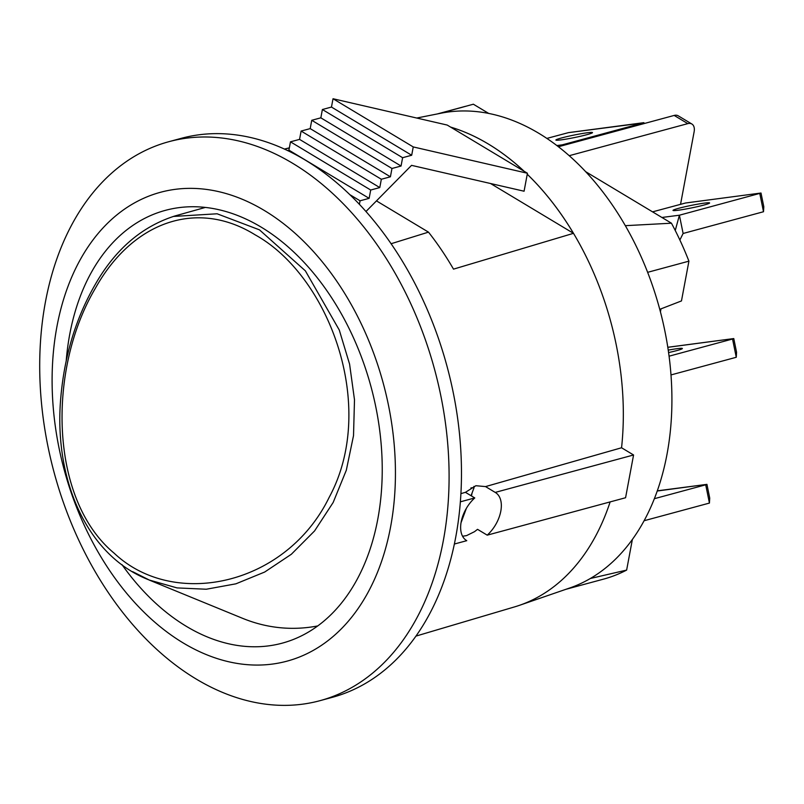 <?xml version="1.0" encoding="UTF-8"?>
<svg xmlns="http://www.w3.org/2000/svg" width="804" height="804" viewBox="0 0 804 804"><rect width="100%" height="100%" fill="white"/><g stroke="black" fill="none" stroke-linecap="round" stroke-linejoin="round"><path stroke-width="1.21" d="M657.29 491.003L706.937 484.36L709.721 498.058L709.429 503.073L705.711 484.812L654.416 498.681M706.937 484.36L657.34 490.832M709.429 503.073L644.155 520.721M317.791 625.924A221.814 169.654 93.3 0 1 242.627 618.336L149.283 580.086M149.303 580.036L177.041 587.905L206.276 589.231L235.904 583.825L264.687 572.036L291.329 554.278L314.575 530.931L333.168 502.47L346.313 470.239L353.519 435.627L354.494 399.799L349.589 364.142L339.278 330.032L305.369 270.847L259.461 229.854L217.11 213.784L173.222 216.457M132.65 571.674L149.232 580.006C86.219 555.745 53.295 478.209 60.883 396.583C64.652 354.936 76.139 317.5 95.354 284.284C115.384 249.25 141.916 226.477 174.97 215.954M255.25 234.899C329.188 275.903 378.161 406.924 329.178 497.344C286.244 585.362 174.106 609.854 114.128 553.162C49.768 499.957 46.913 370.212 95.304 288.395C132.771 221.251 197.312 198.869 255.25 234.899M471.064 495.716L474.048 487.686L473.898 486.41M461.034 522.731L466.37 508.359M470.893 487.958A22.18 13.266 -59 0 1 474.048 487.686M376.463 200.889L428.482 232.135L391.056 243.743M527.253 174.247A249.833 170.066 74.9 0 1 573.473 233.331L453.506 269.139A252.878 172.136 -105.1 0 0 428.482 232.135M562.438 145.655L562.277 144.851L556.82 145.554M546.831 138.419L568.438 132.64L642.687 123.032L562.277 144.851L562.026 145.765M644.074 123.575L643.883 122.66L568.438 132.64M642.687 123.032L643.883 122.66M561.514 137.966A18.683 1.266 168.5 0 1 581.252 133.705A18.683 1.266 168.5 0 1 592.488 132.59A18.683 1.266 168.5 0 1 574.438 137.564A18.683 1.266 168.5 0 1 555.886 140.057A18.683 1.266 168.5 0 1 561.514 137.966M642.828 123.916L642.657 123.112M488.772 113.464L473.355 104.208L439.105 113.595M652.557 211.854L685.561 203L761.006 193.02L763.8 206.718L763.509 211.733L683.119 233.472L679.4 215.211L661.913 217.472M759.81 193.392L679.4 215.211L675.249 230.497M683.119 233.472L679.872 240.004M761.006 193.02L685.561 203M678.636 208.316A18.683 1.266 168.5 0 1 698.374 204.055A18.683 1.266 168.5 0 1 709.61 202.95A18.683 1.266 168.5 0 1 691.561 207.914A18.683 1.266 168.5 0 1 673.008 210.407A18.683 1.266 168.5 0 1 678.636 208.316M763.509 211.733L759.78 193.473M667.822 347.318L733.771 338.564L736.564 352.263L736.263 357.277L732.544 339.017L669.099 356.182M733.771 338.564L667.822 347.268M668.255 350.122A18.683 1.266 168.5 0 1 682.375 348.504A18.683 1.266 168.5 0 1 668.606 352.564M736.263 357.277L671.018 374.925M569.564 588.056A246.225 167.614 -105.1 0 0 590.337 578.498L626.638 570.086A246.225 167.614 74.9 0 1 604.909 578.759L565.825 589.332M626.638 570.086L632.356 539.534M671.451 223.2A246.225 167.614 74.9 0 1 688.917 261.159L647.642 272.325A246.225 167.614 -105.1 0 0 625.331 225.673L671.451 223.2L585.583 171.624M659.772 309.329L681.47 300.927L688.917 261.159M647.632 272.325A246.225 167.614 74.9 0 1 590.337 578.498M359.388 204.377L360.061 200.799L369.136 198.347L370.694 190.025L379.779 187.573L381.337 179.252L390.412 176.8L391.97 168.478L401.055 166.026L402.613 157.705L411.688 155.252L413.246 146.931L527.434 173.252L524.077 191.221L411.547 165.353L365.941 211.542M527.434 173.252L447.215 125.062L333.027 98.741L331.469 107.063L322.384 109.515L320.836 117.836L311.751 120.288L310.193 128.61L301.118 131.062L299.56 139.383L290.475 141.836L288.917 150.157L287.47 150.549M360.061 200.799L349.67 194.558M369.136 198.347L288.917 150.157M370.694 190.025L290.475 141.836M379.779 187.573L299.56 139.383M381.337 179.252L301.118 131.062M390.412 176.8L310.193 128.61M391.97 168.478L311.751 120.288M401.055 166.026L320.836 117.836M402.613 157.705L322.384 109.515M411.688 155.252L331.469 107.063M413.246 146.931L333.027 98.741M319.992 700.676L332.384 697.319A289.52 197.091 -105.1 0 0 447.044 366.383A289.52 197.091 -105.1 0 0 181.212 138.348L168.83 141.705A289.52 197.091 -105.1 0 0 40.2 385.478A289.52 197.091 -105.1 0 0 196.166 679.018A289.52 197.091 -105.1 0 0 319.992 700.676A289.52 197.091 -105.1 0 0 434.662 369.729A289.52 197.091 -105.1 0 0 168.83 141.705M450.572 127.082A249.833 170.066 74.9 0 1 524.107 171.252M490.54 183.513L573.473 233.331M284.425 149.122L289.339 147.926M66.24 360.473A224.145 152.579 74.9 0 1 165.262 210.387A224.145 152.579 74.9 0 1 371.066 386.935A224.145 152.579 74.9 0 1 282.294 643.14A224.145 152.579 74.9 0 1 186.417 626.376A224.145 152.579 74.9 0 1 121.937 564.579M472.069 493.023L471.445 495.947M466.36 540.439L466.762 540.68A28.019 16.753 -59 0 1 466.561 540.559A28.019 16.753 -59 0 1 474.762 497.937L465.436 492.329L475.867 485.716L485.536 486.591L495.214 492.41A28.019 16.753 -59 0 1 495.415 492.53A28.019 16.753 -59 0 1 487.214 535.152L477.536 529.333L474.531 531.665L466.571 535.605L462.571 536.248M466.762 540.68L454.421 544.017M485.536 486.591L621.552 447.768L633.572 454.984L625.572 497.736L487.214 535.152M474.762 497.937L460.411 501.817M460.953 493.616L465.436 492.329M416.04 636.075L514.55 606.899A249.833 170.066 -105.1 0 0 519.444 605.332A249.833 170.066 -105.1 0 0 610.135 501.907M621.562 447.768A249.833 170.066 -105.1 0 0 527.253 174.227M524.158 171.282A249.833 170.066 -105.1 0 0 450.552 127.062M633.572 454.984L495.214 492.41M569.192 155.705L687.812 123.625A11.678 6.975 -59 0 1 691.872 124.017A11.678 6.975 -59 0 1 694.123 131.796L680.556 204.286M660.978 308.867L660.426 311.811M691.872 124.017L678.234 115.826A11.678 6.975 121 0 0 674.174 115.434L687.812 123.625M558.378 146.75L674.174 115.434M416.733 118.037L441.145 113.183A246.225 167.614 74.9 0 1 625.331 225.673M183.302 643.009A242.828 165.302 74.9 0 1 99.505 231.843A242.828 165.302 74.9 0 1 388.513 405.447A242.828 165.302 74.9 0 1 183.302 643.009M174.749 216.015L205.281 207.442M437.265 113.957L465.496 106.319M289.35 147.856L284.345 149.092M569.564 588.046L519.444 605.332"/></g></svg>
